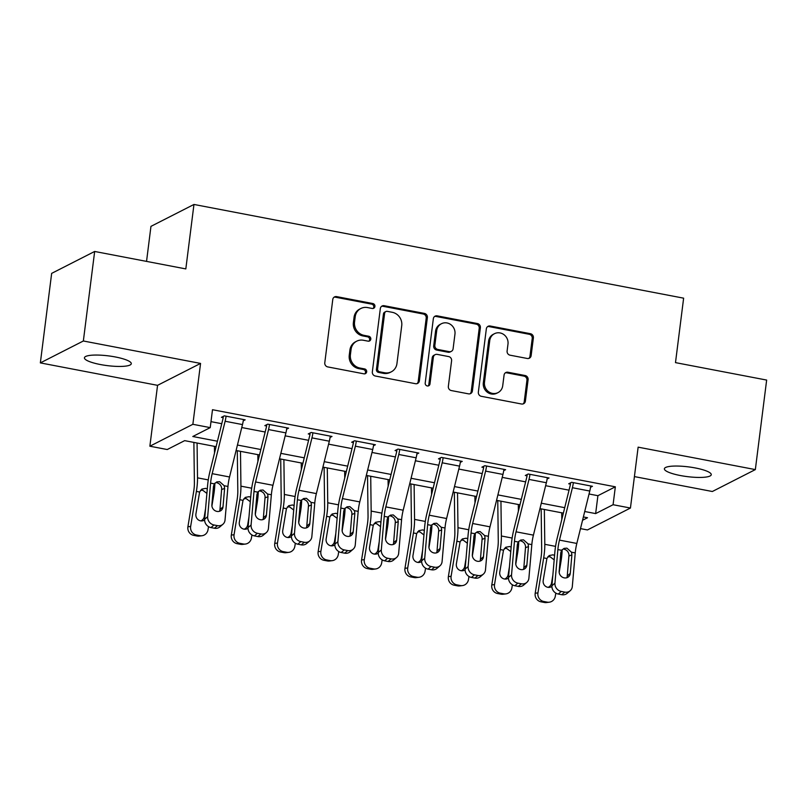 <?xml version="1.0" encoding="UTF-8"?>
<svg xmlns="http://www.w3.org/2000/svg" width="807" height="807" viewBox="0 0 807 807"><rect width="100%" height="100%" fill="white"/><g stroke="black" fill="none" stroke-linecap="round" stroke-linejoin="round"><path stroke-width="1.21" d="M374.922 306.458A2.532 2.371 63 0 0 372.844 303.543L336.63 296.613A3.621 3.389 63 0 0 332.777 299.478L324.787 362.747A3.621 3.389 63 0 0 327.743 366.913L363.967 373.843A2.532 2.371 63 0 0 366.66 371.845A2.532 2.371 63 0 0 364.593 368.92L359.902 368.022A11.591 10.844 63 0 1 350.409 354.697L351.075 349.421A11.591 10.844 63 0 1 356.724 341.179A11.591 10.844 63 0 1 363.412 340.261L368.093 341.159A2.532 2.371 63 0 0 370.796 339.152A2.532 2.371 63 0 0 368.718 336.237L364.028 335.339A11.591 10.844 63 0 1 354.545 322.003L355.211 316.727A11.591 10.844 63 0 1 360.86 308.496A11.591 10.844 63 0 1 367.538 307.568L372.229 308.466A2.532 2.371 63 0 0 374.922 306.458M373.066 308.476A2.532 2.371 63 0 0 371.684 304.138L335.47 297.208A3.621 3.389 63 0 0 333.987 297.258M364.804 373.853A2.532 2.371 63 0 0 363.422 369.515L358.742 368.617L359.902 368.022M368.93 341.159A2.532 2.371 63 0 0 367.558 336.832L362.868 335.934L364.028 335.339M695.261 467.949A23.615 4.903 -172.8 0 0 664.393 468.786A23.615 4.903 -172.8 0 0 680.392 475.535A23.615 4.903 -172.8 0 0 711.26 474.698A23.615 4.903 -172.8 0 0 695.261 467.949M115.3 356.956A23.615 4.903 -172.8 0 0 84.432 357.794A23.615 4.903 -172.8 0 0 100.431 364.542A23.615 4.903 -172.8 0 0 131.289 363.705A23.615 4.903 -172.8 0 0 115.3 356.956M527.294 358.479A3.621 3.389 63 0 0 531.137 355.625L533.387 337.871A3.621 3.389 63 0 0 530.421 333.705L490.192 326.008A3.621 3.389 63 0 0 486.339 328.863L478.349 392.131A3.621 3.389 63 0 0 481.315 396.308L521.534 404.004A3.621 3.389 63 0 0 525.387 401.14L528.101 379.693A3.621 3.389 63 0 0 525.135 375.527L507.926 372.239A3.621 3.389 63 0 0 504.072 375.094L502.721 385.736A9.684 9.059 63 0 1 498.01 392.616A9.684 9.059 63 0 1 488.406 391.566A9.684 9.059 63 0 1 484.493 382.246L489.748 340.584A9.684 9.059 63 0 1 494.469 333.705A9.684 9.059 63 0 1 504.062 334.744A9.684 9.059 63 0 1 507.986 344.075L507.109 351.025A3.621 3.389 63 0 0 510.074 355.191L527.294 358.479M589.039 493.995L597.906 495.69L615.337 486.813L613.078 504.718L630.438 508.037L587.446 529.947L580.485 528.615M94.661 251.461L83.353 340.988L40.35 362.898L51.658 273.371L94.661 251.461L185.822 268.913L193.962 204.453L683.63 298.166L675.489 362.625L766.65 380.067L755.342 469.593L638.135 447.159L630.438 508.037M40.35 362.898L157.557 385.332L200.56 363.422L83.353 340.988M200.56 363.422L192.863 424.3L210.234 427.619L192.802 436.506L217.436 441.217M615.337 486.813L212.493 409.714L210.234 427.619M427.367 317.585A3.621 3.389 63 0 0 424.401 313.409L384.182 305.712A3.621 3.389 63 0 0 380.329 308.577L372.34 371.845A3.621 3.389 63 0 0 375.305 376.012L415.524 383.708A3.621 3.389 63 0 0 419.378 380.854L427.367 317.585L426.207 318.17A3.621 3.389 63 0 0 423.241 314.004L383.022 306.307A3.621 3.389 63 0 0 381.54 306.357M437.192 315.86L477.411 323.557A3.621 3.389 63 0 1 480.377 327.723L472.388 390.992A3.621 3.389 63 0 1 468.534 393.856L451.315 390.558A3.621 3.389 63 0 1 448.349 386.392L451.597 360.739A3.621 3.389 63 0 0 448.631 356.573L437.212 354.384A3.621 3.389 63 0 0 433.359 357.249L429.98 383.961A2.532 2.371 63 0 1 426.237 385.484A2.532 2.371 63 0 1 425.208 383.043L433.339 318.725A3.621 3.389 63 0 1 437.192 315.86L436.022 316.455L476.251 324.152L477.411 323.557M634.413 476.594L712.339 491.503L755.342 469.593M210.98 421.647L221.764 423.705M241.757 427.539L265.17 432.017M285.174 435.841L308.587 440.319M328.58 444.153L351.993 448.631M371.997 452.455L395.4 456.933M415.403 460.767L438.816 465.246M458.81 469.069L482.223 473.558M502.226 477.381L525.629 481.86M545.633 485.693L569.046 490.172M243.25 420.82L245.177 419.842L224.336 415.847L221.431 417.33L223.166 417.663A3.692 1.059 100.8 0 1 222.893 419.115L209.951 471.51A27.67 7.919 -79.2 0 0 207.57 485.723L204.645 519.294L207.661 516.702A7.384 6.658 49.4 0 0 214.006 524.984L217.476 525.65A7.384 6.658 49.4 0 0 222.883 524.298A7.384 6.658 49.4 0 0 225.032 520.021L227.957 486.45A18.45 5.276 -79.2 0 1 229.541 476.977L242.493 424.583A12.912 3.692 100.8 0 0 243.442 419.509L226.071 416.18A12.912 3.692 100.8 0 1 225.123 421.254L212.18 473.659A18.45 5.276 -79.2 0 0 210.587 483.131L207.661 516.702M286.656 429.122L288.583 428.144L267.742 424.159L264.837 425.642L266.582 425.975A3.692 1.059 100.8 0 1 266.31 427.417L253.358 479.822A27.67 7.919 -79.2 0 0 250.977 494.025L248.052 527.596L251.078 525.014A7.384 6.658 49.4 0 0 257.413 533.296L260.883 533.962A7.384 6.658 49.4 0 0 266.3 532.61A7.384 6.658 49.4 0 0 268.438 528.333L271.364 494.762A18.45 5.276 -79.2 0 1 272.958 485.289L285.9 432.885A12.912 3.692 100.8 0 0 286.848 427.811L269.488 424.492A12.912 3.692 100.8 0 1 268.539 429.566L255.587 481.961A18.45 5.276 -79.2 0 0 254.003 491.433L251.078 525.014M330.073 437.434L331.99 436.456L311.159 432.461L308.254 433.944L309.989 434.277A3.692 1.059 100.8 0 1 309.717 435.73L296.774 488.124A27.67 7.919 -79.2 0 0 294.384 502.337L291.458 535.909L294.484 533.316A7.384 6.658 49.4 0 0 300.829 541.608L304.3 542.274A7.384 6.658 49.4 0 0 309.706 540.912A7.384 6.658 49.4 0 0 311.845 536.645L314.77 503.064A18.45 5.276 -79.2 0 1 316.364 493.591L329.317 441.197A12.912 3.692 100.8 0 0 330.255 436.123L312.894 432.794A12.912 3.692 100.8 0 1 311.946 437.878L299.004 490.273A18.45 5.276 -79.2 0 0 297.41 499.745L294.484 533.316M373.48 445.736L375.406 444.758L354.566 440.773L351.66 442.256L353.395 442.589A3.692 1.059 100.8 0 1 353.133 444.032L340.181 496.436A27.67 7.919 -79.2 0 0 337.8 510.639L334.875 544.221L337.891 541.628A7.384 6.658 49.4 0 0 344.236 549.91L347.706 550.576A7.384 6.658 49.4 0 0 353.113 549.224A7.384 6.658 49.4 0 0 355.262 544.947L358.187 511.376A18.45 5.276 -79.2 0 1 359.771 501.904L372.723 449.509A12.912 3.692 100.8 0 0 373.671 444.425L356.301 441.106A12.912 3.692 100.8 0 1 355.362 446.18L342.41 498.585A18.45 5.276 -79.2 0 0 340.826 508.057L337.891 541.628M416.896 454.048L418.813 453.07L397.982 449.085L395.077 450.558L396.812 450.891A3.692 1.059 100.8 0 1 396.54 452.344L383.587 504.738A27.67 7.919 -79.2 0 0 381.207 518.951L378.281 552.523L381.308 549.93A7.384 6.658 49.4 0 0 387.642 558.222L391.123 558.888A7.384 6.658 49.4 0 0 396.53 557.536A7.384 6.658 49.4 0 0 398.668 553.259L401.593 519.688A18.45 5.276 -79.2 0 1 403.187 510.216L416.13 457.811A12.912 3.692 100.8 0 0 417.078 452.737L399.717 449.418A12.912 3.692 100.8 0 1 398.769 454.492L385.817 506.887A18.45 5.276 -79.2 0 0 384.233 516.359L381.308 549.93M460.303 462.361L462.229 461.382L441.389 457.387L438.483 458.87L440.219 459.203A3.692 1.059 100.8 0 1 439.946 460.656L427.004 513.05A27.67 7.919 -79.2 0 0 424.613 527.264L421.688 560.835L424.714 558.242A7.384 6.658 49.4 0 0 431.059 566.524L434.529 567.19A7.384 6.658 49.4 0 0 439.936 565.838A7.384 6.658 49.4 0 0 442.085 561.561L445.01 527.99A18.45 5.276 -79.2 0 1 446.594 518.518L459.546 466.123A12.912 3.692 100.8 0 0 460.484 461.049L443.124 457.72A12.912 3.692 100.8 0 1 442.175 462.794L429.233 515.199A18.45 5.276 -79.2 0 0 427.639 524.671L424.714 558.242M503.709 470.663L505.636 469.684L484.795 465.7L481.89 467.182L483.625 467.505A3.692 1.059 100.8 0 1 483.363 468.958L470.41 521.362A27.67 7.919 -79.2 0 0 468.03 535.566L465.104 569.137L468.131 566.554A7.384 6.658 49.4 0 0 474.466 574.836L477.936 575.502A7.384 6.658 49.4 0 0 483.343 574.15A7.384 6.658 49.4 0 0 485.491 569.873L488.417 536.302A18.45 5.276 -79.2 0 1 490 526.83L502.953 474.425A12.912 3.692 100.8 0 0 503.901 469.351L486.53 466.032A12.912 3.692 100.8 0 1 485.592 471.106L472.64 523.501A18.45 5.276 -79.2 0 0 471.056 532.973L468.131 566.554M547.126 478.975L549.042 477.996L528.212 474.002L525.307 475.484L527.042 475.817A3.692 1.059 100.8 0 1 526.769 477.27L513.817 529.664A27.67 7.919 -79.2 0 0 511.436 543.878L508.511 577.449L511.537 574.856A7.384 6.658 49.4 0 0 517.872 583.148L521.352 583.804A7.384 6.658 49.4 0 0 526.759 582.452A7.384 6.658 49.4 0 0 528.898 578.185L531.823 544.604A18.45 5.276 -79.2 0 1 533.417 535.132L546.359 482.737A12.912 3.692 100.8 0 0 547.307 477.663L529.947 474.334A12.912 3.692 100.8 0 1 528.999 479.408L516.046 531.813A18.45 5.276 -79.2 0 0 514.462 541.285L511.537 574.856M590.532 487.277L592.459 486.298L571.618 482.314L568.713 483.797L570.448 484.129A3.692 1.059 100.8 0 1 570.176 485.572L557.234 537.976A27.67 7.919 -79.2 0 0 554.853 552.18L551.927 585.761L554.944 583.168A7.384 6.658 49.4 0 0 561.289 591.45L564.759 592.116A7.384 6.658 49.4 0 0 570.166 590.764A7.384 6.658 49.4 0 0 572.314 586.487L575.24 552.916A18.45 5.276 -79.2 0 1 576.823 543.444L589.776 491.039A12.912 3.692 100.8 0 0 590.724 485.965L573.353 482.647A12.912 3.692 100.8 0 1 572.405 487.721L559.463 540.115A18.45 5.276 -79.2 0 0 557.869 549.587L554.944 583.168M193.962 204.453L150.959 226.364L146.541 261.397M216.094 446.664L184.662 440.642L167.231 449.529L149.87 446.21L192.863 424.3M157.557 385.332L149.87 446.21M584.722 511.507L595.647 513.595L613.078 504.718M237.44 445.04L260.843 449.529M280.846 453.352L304.259 457.831M324.253 461.665L347.666 466.143M367.669 469.967L391.072 474.445M411.076 478.279L434.489 482.757M454.482 486.581L477.895 491.06M497.899 494.893L521.312 499.372M541.305 503.195L564.718 507.684M582.553 520.273L587.516 517.741L583.37 516.954M563.377 513.121L539.964 508.642M519.96 504.819L496.547 500.34M476.554 496.507L453.141 492.028M433.137 488.205L409.734 483.716M389.731 479.893L366.317 475.414M346.324 471.581L322.911 467.102M302.907 463.279L279.504 458.8M259.501 454.966L236.088 450.488M597.906 495.69L595.647 513.595M360.86 308.496L359.69 309.081A11.591 10.844 63 0 0 354.051 317.322L355.211 316.727M362.868 335.934A11.591 10.844 63 0 1 353.385 322.598L354.051 317.322M356.724 341.179L355.564 341.775A11.591 10.844 63 0 0 349.915 350.016L351.075 349.421M358.742 368.617A11.591 10.844 63 0 1 349.249 355.282L349.915 350.016M416.997 383.658A3.621 3.389 63 0 0 418.218 381.439L426.207 318.17M387.31 311.351A2.532 2.371 63 0 0 384.616 313.358L377.595 368.89A2.532 2.371 63 0 0 379.673 371.815L384.616 372.753A11.591 10.844 63 0 0 391.294 371.835A11.591 10.844 63 0 0 396.943 363.594L401.735 325.635A11.591 10.844 63 0 0 392.252 312.299L387.31 311.351M385.847 311.552L384.687 312.148A2.532 2.371 63 0 0 383.446 313.953L384.616 313.358M391.294 371.835L390.134 372.43A11.591 10.844 63 0 1 383.456 373.348L378.513 372.4A2.532 2.371 63 0 1 376.435 369.485L383.446 313.953M470.007 393.806A3.621 3.389 63 0 0 471.217 391.587L479.217 328.318A3.621 3.389 63 0 0 476.251 324.152M435.124 354.666L433.954 355.262A3.621 3.389 63 0 0 432.199 357.834L428.82 384.556L429.98 383.961M428.124 385.968A2.532 2.371 63 0 0 428.82 384.556M454.956 334.108A9.684 9.059 63 0 0 451.032 324.777A9.684 9.059 63 0 0 441.439 323.728A9.684 9.059 63 0 0 436.718 330.618L434.862 345.295A3.621 3.389 63 0 0 437.828 349.461L449.247 351.65A3.621 3.389 63 0 0 453.1 348.785L454.956 334.108M441.439 323.728L440.279 324.323A9.684 9.059 63 0 0 435.558 331.213L436.718 330.618M451.335 351.358L450.175 351.953A3.621 3.389 63 0 1 448.087 352.235L436.668 350.056A3.621 3.389 63 0 1 433.702 345.89L435.558 331.213M436.022 316.455A3.621 3.389 63 0 0 434.549 316.505M494.469 333.705L493.309 334.29A9.684 9.059 63 0 0 488.588 341.179L489.748 340.584M498.01 392.616L496.84 393.211A9.684 9.059 63 0 1 487.246 392.162A9.684 9.059 63 0 1 483.322 382.831L488.588 341.179M523.017 403.954A3.621 3.389 63 0 0 524.227 401.735L526.941 380.289A3.621 3.389 63 0 0 523.975 376.123L506.756 372.824A3.621 3.389 63 0 0 505.283 372.884M528.767 358.429A3.621 3.389 63 0 0 529.977 356.21L532.227 338.466A3.621 3.389 63 0 0 529.261 334.29L489.032 326.593A3.621 3.389 63 0 0 487.559 326.643M193.882 442.407L194.396 482.717A18.45 5.276 100.8 0 1 193.65 491.766L187.91 526.769L190.654 526.426A7.384 7.041 82.8 0 0 196.404 535.001L193.67 535.354A7.384 7.041 -97.2 0 1 187.91 526.769M197.069 443.023L197.513 477.845A27.67 7.919 100.8 0 1 196.394 491.413L190.654 526.426M214.44 446.342L214.521 453.009M214.874 483.171A27.67 7.919 100.8 0 1 213.754 494.741L211.908 505.999M208.529 526.638L208.014 529.745A7.384 7.041 82.8 0 1 201.992 535.737L199.258 536.08A7.384 7.041 -97.2 0 1 197.14 536.019L193.67 535.354M204.615 519.96A5.901 5.629 -97.2 0 1 195.919 513.958L199.611 492.028L201.861 489.103L205.724 488.366L207.288 488.911M197.14 536.019L199.884 535.666L196.404 535.001M199.884 535.666A7.384 7.041 82.8 0 0 201.992 535.737M200.822 520.878A5.901 5.629 82.8 0 0 204.292 516.44L204.897 516.359M205.573 508.612L204.292 516.44M206.895 493.42L202.759 490.283L200.54 490.323M223.327 416.362L223.166 417.663M219.484 511.295A5.901 5.326 49.4 0 0 219.968 509.499L221.703 488.427C221.269 485.421 219.635 483.524 216.78 482.737M214.006 524.984L210.98 527.576L214.45 528.242L217.476 525.65M210.98 527.576A7.384 6.658 -130.6 0 1 204.645 519.294M222.883 524.298L219.857 526.89A7.384 6.658 -130.6 0 1 214.45 528.242M224.215 485.733L224.608 488.437L222.994 506.907A5.901 5.326 -130.6 0 1 221.279 510.327A5.901 5.326 -130.6 0 1 216.952 511.406A5.901 5.326 -130.6 0 1 211.878 504.779L213.492 486.308L214.329 483.847L216.79 481.91L219.625 481.688L224.215 485.733L227.957 486.45M237.298 450.72L237.813 491.029A18.45 5.276 100.8 0 1 237.056 500.068L231.316 535.081L234.06 534.728A7.384 7.041 82.8 0 0 239.82 543.313L237.076 543.656A7.384 7.041 -97.2 0 1 231.316 535.081M240.486 451.325L240.93 486.157A27.67 7.919 100.8 0 1 239.8 499.725L234.06 534.728M257.847 454.654L257.927 461.322M258.28 491.473A27.67 7.919 100.8 0 1 257.161 503.043L255.315 514.311M251.935 534.94L251.421 538.057A7.384 7.041 82.8 0 1 245.409 544.049L242.665 544.392A7.384 7.041 -97.2 0 1 240.547 544.322L237.076 543.656M248.021 528.272A5.901 5.629 -97.2 0 1 239.326 522.27L243.018 500.34L245.278 497.405L249.131 496.678L250.695 497.223M240.547 544.322L243.29 543.979L239.82 543.313M243.29 543.979A7.384 7.041 82.8 0 0 245.409 544.049M244.228 529.19A5.901 5.629 82.8 0 0 247.699 524.742L248.304 524.671M248.98 516.924L247.699 524.742M250.301 501.722L246.175 498.595L243.956 498.625M280.705 459.032L281.219 499.331A18.45 5.276 100.8 0 1 280.473 508.38L274.733 543.383L277.467 543.04A7.384 7.041 82.8 0 0 283.227 551.625L280.483 551.968A7.384 7.041 -97.2 0 1 274.733 543.383M283.893 459.637L284.336 494.459A27.67 7.919 100.8 0 1 283.207 508.027L277.467 543.04M301.253 462.956L301.344 469.624M301.687 499.785A27.67 7.919 100.8 0 1 300.577 511.356L298.731 522.613M295.342 543.252L294.837 546.359A7.384 7.041 82.8 0 1 288.815 552.351L286.071 552.704A7.384 7.041 -97.2 0 1 283.963 552.634L280.483 551.968M291.438 536.574A5.901 5.629 -97.2 0 1 282.732 530.582L286.435 508.652L288.684 505.717L292.538 504.98L294.111 505.525M283.963 552.634L286.697 552.281L283.227 551.625M286.697 552.281A7.384 7.041 82.8 0 0 288.815 552.351M287.645 537.492A5.901 5.629 82.8 0 0 291.105 533.054L291.72 532.973M292.396 525.226L291.105 533.054M293.718 510.034L289.582 506.897L287.363 506.937M324.111 467.334L324.626 507.643A18.45 5.276 100.8 0 1 323.879 516.682L318.14 551.695L320.883 551.342A7.384 7.041 82.8 0 0 326.643 559.927L323.9 560.28A7.384 7.041 -97.2 0 1 318.14 551.695M327.299 467.949L327.743 502.771A27.67 7.919 100.8 0 1 326.623 516.339L320.883 551.342M344.67 471.268L344.75 477.936M345.103 508.087A27.67 7.919 100.8 0 1 343.984 519.658L342.138 530.925M338.758 551.564L338.244 554.671A7.384 7.041 82.8 0 1 332.222 560.663L329.488 561.006A7.384 7.041 -97.2 0 1 327.37 560.936L323.9 560.28M334.844 544.886A5.901 5.629 -97.2 0 1 326.149 538.884L329.841 516.954L332.101 514.019L335.954 513.292L337.518 513.837M327.37 560.936L330.113 560.593L326.643 559.927M330.113 560.593A7.384 7.041 82.8 0 0 332.222 560.663M331.052 545.804A5.901 5.629 82.8 0 0 334.522 541.356L335.127 541.285M335.803 533.538L334.522 541.356M337.124 518.336L332.998 515.209L330.769 515.249M266.744 424.674L266.582 425.975M262.9 519.607A5.901 5.326 49.4 0 0 263.385 517.801L265.12 496.739C264.686 493.733 263.042 491.826 260.187 491.039M257.413 533.296L254.387 535.888L257.867 536.554L260.883 533.962M254.387 535.888A7.384 6.658 -130.6 0 1 248.052 527.596M266.3 532.61L263.274 535.202A7.384 6.658 -130.6 0 1 257.867 536.554M267.621 494.045L268.015 496.749L266.401 515.209A5.901 5.326 -130.6 0 1 264.686 518.629A5.901 5.326 -130.6 0 1 260.358 519.718A5.901 5.326 -130.6 0 1 255.294 513.091L256.898 494.62L257.746 492.149L260.197 490.222L263.042 490L267.621 494.045L271.364 494.762M310.15 432.976L309.989 434.277M306.307 527.909A5.901 5.326 49.4 0 0 306.791 526.114L308.526 505.041C308.092 502.035 306.448 500.138 303.603 499.351M300.829 541.608L297.803 544.19L301.273 544.856L304.3 542.274M297.803 544.19A7.384 6.658 -130.6 0 1 291.458 535.909M309.706 540.912L306.68 543.504A7.384 6.658 -130.6 0 1 301.273 544.856M311.038 502.347L311.421 505.051L309.817 523.521A5.901 5.326 -130.6 0 1 308.103 526.941A5.901 5.326 -130.6 0 1 303.775 528.02A5.901 5.326 -130.6 0 1 298.701 521.393L300.315 502.922L301.152 500.461L303.614 498.534L306.448 498.302L311.038 502.347L314.77 503.064M353.567 441.288L353.395 442.589M349.724 536.221A5.901 5.326 49.4 0 0 350.198 534.416L351.943 513.353C351.499 510.347 349.865 508.45 347.01 507.653M344.236 549.91L341.21 552.502L344.68 553.168L347.706 550.576M341.21 552.502A7.384 6.658 -130.6 0 1 334.875 544.221M353.113 549.224L350.087 551.817A7.384 6.658 -130.6 0 1 344.68 553.168M354.444 510.66L354.838 513.363L353.224 531.833A5.901 5.326 -130.6 0 1 351.509 535.253A5.901 5.326 -130.6 0 1 347.181 536.332A5.901 5.326 -130.6 0 1 342.118 529.705L343.721 511.235L344.559 508.773L347.02 506.836L349.855 506.614L354.444 510.66L358.187 511.376M367.528 475.646L368.042 515.945A18.45 5.276 100.8 0 1 367.286 524.994L361.556 559.997L364.29 559.654A7.384 7.041 82.8 0 0 370.05 568.239L367.306 568.582A7.384 7.041 -97.2 0 1 361.556 559.997M370.716 476.251L371.159 511.083A27.67 7.919 100.8 0 1 370.03 524.651L364.29 559.654M388.076 479.58L388.157 486.248M388.51 516.399A27.67 7.919 100.8 0 1 387.39 527.97L385.544 539.227M382.165 559.866L381.661 562.973A7.384 7.041 82.8 0 1 375.638 568.965L372.895 569.318A7.384 7.041 -97.2 0 1 370.776 569.248L367.306 568.582M378.251 553.198A5.901 5.629 -97.2 0 1 369.556 547.196L373.248 525.266L375.507 522.331L379.361 521.604L380.934 522.149M370.776 569.248L373.52 568.905L370.05 568.239M373.52 568.905A7.384 7.041 82.8 0 0 375.638 568.965M374.458 554.106A5.901 5.629 82.8 0 0 377.928 549.668L378.533 549.587M379.209 541.84L377.928 549.668M380.541 526.648L376.405 523.521L374.186 523.551M396.973 449.59L396.812 450.891M393.13 544.523A5.901 5.326 49.4 0 0 393.614 542.728L395.349 521.655C394.916 518.649 393.271 516.752 390.427 515.966M387.642 558.222L384.616 560.815L388.096 561.48L391.123 558.888M384.616 560.815A7.384 6.658 -130.6 0 1 378.281 552.523M396.53 557.536L393.503 560.119A7.384 6.658 -130.6 0 1 388.096 561.48M397.851 518.972L398.244 521.665L396.64 540.135A5.901 5.326 -130.6 0 1 394.916 543.555A5.901 5.326 -130.6 0 1 390.598 544.634A5.901 5.326 -130.6 0 1 385.524 538.007L387.128 519.547L387.975 517.075L390.427 515.148L393.271 514.927L397.851 518.972L401.593 519.688M410.934 483.948L411.449 524.257A18.45 5.276 100.8 0 1 410.702 533.306L404.963 568.31L407.706 567.957A7.384 7.041 82.8 0 0 413.456 576.541L410.723 576.894A7.384 7.041 -97.2 0 1 404.963 568.31M414.122 484.563L414.566 519.385A27.67 7.919 100.8 0 1 413.436 532.953L407.706 567.957M431.483 487.882L431.574 494.55M431.927 524.701A27.67 7.919 100.8 0 1 430.807 536.282L428.961 547.539M425.571 568.178L425.067 571.285A7.384 7.041 82.8 0 1 419.045 577.277L416.311 577.62A7.384 7.041 -97.2 0 1 414.193 577.56L410.723 576.894M421.668 561.501A5.901 5.629 -97.2 0 1 412.972 555.498L416.664 533.568L418.914 530.643L422.767 529.906L424.341 530.451M414.193 577.56L416.937 577.207L413.456 576.541M416.937 577.207A7.384 7.041 82.8 0 0 419.045 577.277M417.875 562.418A5.901 5.629 82.8 0 0 421.345 557.98L421.95 557.899M422.626 550.152L421.345 557.98M423.947 534.96L419.811 531.823L417.592 531.863M440.38 457.902L440.219 459.203M436.537 552.835A5.901 5.326 49.4 0 0 437.021 551.04L438.756 529.967C438.322 526.961 436.678 525.064 433.833 524.268M431.059 566.524L428.033 569.117L431.503 569.782L434.529 567.19M428.033 569.117A7.384 6.658 -130.6 0 1 421.688 560.835M439.936 565.838L436.91 568.431A7.384 6.658 -130.6 0 1 431.503 569.782M441.268 527.274L441.651 529.977L440.047 548.447A5.901 5.326 -130.6 0 1 438.332 551.867A5.901 5.326 -130.6 0 1 434.005 552.946A5.901 5.326 -130.6 0 1 428.931 546.319L430.545 527.849L431.382 525.387L433.843 523.45L436.678 523.229L441.268 527.274L445.01 527.99M454.351 492.26L454.866 532.559A18.45 5.276 100.8 0 1 454.109 541.608L448.369 576.612L451.113 576.269A7.384 7.041 82.8 0 0 456.873 584.853L454.129 585.196A7.384 7.041 -97.2 0 1 448.369 576.612M457.529 492.865L457.973 527.697A27.67 7.919 100.8 0 1 456.853 541.265L451.113 576.269M474.899 496.194L474.98 502.862M475.333 533.013A27.67 7.919 100.8 0 1 474.213 544.584L472.367 555.841M468.988 576.48L468.474 579.587A7.384 7.041 82.8 0 1 462.461 585.589L459.718 585.932A7.384 7.041 -97.2 0 1 457.599 585.862L454.129 585.196M465.074 569.813A5.901 5.629 -97.2 0 1 456.379 563.811L460.071 541.88L462.33 538.945L466.184 538.219L467.747 538.763M457.599 585.862L460.343 585.519L456.873 584.853M460.343 585.519A7.384 7.041 82.8 0 0 462.461 585.589M461.281 570.72A5.901 5.629 82.8 0 0 464.751 566.282L465.357 566.211M466.032 558.464L464.751 566.282M467.354 543.262L463.228 540.135L460.999 540.165M483.797 466.214L483.625 467.505M479.953 561.137A5.901 5.326 49.4 0 0 480.437 559.342L482.172 538.269C481.739 535.263 480.094 533.366 477.24 532.58M474.466 574.836L471.439 577.429L474.92 578.094L477.936 575.502M471.439 577.429A7.384 6.658 -130.6 0 1 465.104 569.137M483.343 574.15L480.326 576.743A7.384 6.658 -130.6 0 1 474.92 578.094M484.674 535.586L485.068 538.289L483.454 556.749A5.901 5.326 -130.6 0 1 481.739 560.169A5.901 5.326 -130.6 0 1 477.411 561.258A5.901 5.326 -130.6 0 1 472.347 554.621L473.951 536.161L474.788 533.689L477.25 531.763L480.094 531.541L484.674 535.586L488.417 536.302M497.758 500.562L498.272 540.872A18.45 5.276 100.8 0 1 497.516 549.92L491.786 584.924L494.52 584.581A7.384 7.041 82.8 0 0 500.279 593.165L497.536 593.508A7.384 7.041 -97.2 0 1 491.786 584.924M500.945 501.177L501.389 535.999A27.67 7.919 100.8 0 1 500.259 549.567L494.52 584.581M518.306 504.496L518.397 511.164M518.74 541.326A27.67 7.919 100.8 0 1 517.63 552.896L515.784 564.154M512.395 584.793L511.89 587.899A7.384 7.041 82.8 0 1 505.868 593.891L503.124 594.234A7.384 7.041 -97.2 0 1 501.016 594.174L497.536 593.508M508.491 578.115A5.901 5.629 -97.2 0 1 499.785 572.123L503.487 550.182L505.737 547.257L509.59 546.521L511.164 547.065M501.016 594.174L503.75 593.821L500.279 593.165M503.75 593.821A7.384 7.041 82.8 0 0 505.868 593.891M504.698 579.033A5.901 5.629 82.8 0 0 508.158 574.594L508.773 574.513M509.439 566.766L508.158 574.594M510.77 551.574L506.635 548.437L504.415 548.478M527.203 474.516L527.042 475.817M523.36 569.449A5.901 5.326 49.4 0 0 523.844 567.654L525.579 546.581C525.145 543.575 523.501 541.679 520.656 540.892M517.872 583.148L514.856 585.731L518.326 586.396L521.352 583.804M514.856 585.731A7.384 6.658 -130.6 0 1 508.511 577.449M526.759 582.452L523.733 585.045A7.384 6.658 -130.6 0 1 518.326 586.396M528.091 543.888L528.474 546.591L526.87 565.061A5.901 5.326 -130.6 0 1 525.155 568.481A5.901 5.326 -130.6 0 1 520.828 569.56A5.901 5.326 -130.6 0 1 515.754 562.933L517.368 544.463L518.205 542.001L520.666 540.065L523.501 539.843L528.091 543.888L531.823 544.604M541.164 508.874L541.679 549.184A18.45 5.276 100.8 0 1 540.932 558.222L535.192 593.236L537.936 592.883A7.384 7.041 82.8 0 0 543.686 601.467L540.952 601.81A7.384 7.041 -97.2 0 1 535.192 593.236M544.352 509.479L544.796 544.311A27.67 7.919 100.8 0 1 543.676 557.879L537.936 592.883M561.722 512.808L561.803 519.476M562.156 549.628A27.67 7.919 100.8 0 1 561.036 561.198L559.19 572.466M555.811 593.105L555.297 596.212A7.384 7.041 82.8 0 1 549.274 602.204L546.541 602.547A7.384 7.041 -97.2 0 1 544.422 602.476L540.952 601.81M551.897 586.427A5.901 5.629 -97.2 0 1 543.202 580.425L546.894 558.494L549.143 555.559L553.007 554.833L554.57 555.377M544.422 602.476L547.166 602.133L543.686 601.467M547.166 602.133A7.384 7.041 82.8 0 0 549.274 602.204M548.104 587.345A5.901 5.629 82.8 0 0 551.574 582.896L552.18 582.825M552.856 575.078L551.574 582.896M554.177 559.876L550.041 556.749L547.822 556.79M570.61 482.828L570.448 484.129M566.766 577.762A5.901 5.326 49.4 0 0 567.25 575.956L568.996 554.893C568.552 551.887 566.918 549.981 564.063 549.194M561.289 591.45L558.262 594.043L561.733 594.709L564.759 592.116M558.262 594.043A7.384 6.658 -130.6 0 1 551.927 585.761M570.166 590.764L567.139 593.357A7.384 6.658 -130.6 0 1 561.733 594.709M571.497 552.2L571.891 554.903L570.277 573.363A5.901 5.326 -130.6 0 1 568.562 576.783A5.901 5.326 -130.6 0 1 564.234 577.873A5.901 5.326 -130.6 0 1 559.16 571.245L560.774 552.775L561.611 550.303L564.073 548.377L566.907 548.155L571.497 552.2L575.24 552.916M371.684 304.138L372.844 303.543M363.422 369.515L364.593 368.92M367.558 336.832L368.718 336.237M353.385 322.598L354.545 322.003M349.249 355.282L350.409 354.697M335.47 297.208L336.63 296.613M418.218 381.439L419.378 380.854M383.022 306.307L384.182 305.712M423.241 314.004L424.401 313.409M376.435 369.485L377.595 368.89M378.513 372.4L379.673 371.815M383.456 373.348L384.616 372.753M479.217 328.318L480.377 327.723M471.217 391.587L472.388 390.992M432.199 357.834L433.359 357.249M433.702 345.89L434.862 345.295M436.668 350.056L437.828 349.461M448.087 352.235L449.247 351.65M483.322 382.831L484.493 382.246M506.756 372.824L507.926 372.239M523.975 376.123L525.135 375.527M526.941 380.289L528.101 379.693M524.227 401.735L525.387 401.14M489.032 326.593L490.192 326.008M529.261 334.29L530.421 333.705M532.227 338.466L533.387 337.871M529.977 356.21L531.137 355.625M213.754 494.741L212.776 494.55M208.267 479.903L197.513 477.845M199.611 492.028L196.394 491.413M210.587 483.131L214.329 483.847M212.18 473.659L229.541 476.977M225.123 421.254L242.493 424.583M219.968 509.499L222.994 506.907M224.608 488.437L221.713 489.496M257.161 503.043L256.182 502.862M251.683 488.215L240.93 486.157M243.018 500.34L239.8 499.725M300.577 511.356L299.589 511.164M295.09 496.517L284.336 494.459M286.435 508.652L283.207 508.027M343.984 519.658L343.005 519.476M338.506 504.829L327.743 502.771M329.841 516.954L326.623 516.339M254.003 491.433L257.746 492.149M255.587 481.961L272.958 485.289M268.539 429.566L285.9 432.885M263.385 517.801L266.401 515.209M268.015 496.749L265.12 497.808M297.41 499.745L301.152 500.461M299.004 490.273L316.364 493.591M311.946 437.878L329.317 441.197M306.791 526.114L309.817 523.521M311.421 505.051L308.536 506.11M340.826 508.057L344.559 508.773M342.41 498.585L359.771 501.904M355.362 446.18L372.723 449.509M350.198 534.416L353.224 531.833M354.838 513.363L351.943 514.422M387.39 527.97L386.412 527.778M381.913 513.141L371.159 511.083M373.248 525.266L370.03 524.651M384.233 516.359L387.975 517.075M385.817 506.887L403.187 510.216M398.769 454.492L416.13 457.811M393.614 542.728L396.64 540.135M398.244 521.665L395.359 522.724M430.807 536.282L429.828 536.09M425.319 521.443L414.566 519.385M416.664 533.568L413.436 532.953M427.639 524.671L431.382 525.387M429.233 515.199L446.594 518.518M442.175 462.794L459.546 466.123M437.021 551.04L440.047 548.447M441.651 529.977L438.766 531.036M474.213 544.584L473.235 544.402M468.736 529.755L457.973 527.697M460.071 541.88L456.853 541.265M471.056 532.973L474.788 533.689M472.64 523.501L490 526.83M485.592 471.106L502.953 474.425M480.437 559.342L483.454 556.749M485.068 538.289L482.172 539.338M517.63 552.896L516.641 552.704M512.142 538.057L501.389 535.999M503.487 550.182L500.259 549.567M514.462 541.285L518.205 542.001M516.046 531.813L533.417 535.132M528.999 479.408L546.359 482.737M523.844 567.654L526.87 565.061M528.474 546.591L525.589 547.65M561.036 561.198L560.058 561.016M555.549 546.369L544.796 544.311M546.894 558.494L543.676 557.879M557.869 549.587L561.611 550.303M559.463 540.115L576.823 543.444M572.405 487.721L589.776 491.039M567.25 575.956L570.277 573.363M571.891 554.903L568.996 555.962"/></g></svg>
